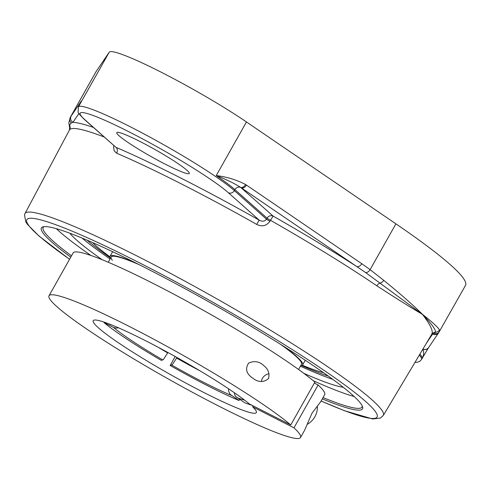 <?xml version="1.0" encoding="UTF-8"?>
<svg xmlns="http://www.w3.org/2000/svg" width="490" height="490" viewBox="0 0 490 490"><rect width="100%" height="100%" fill="white"/><g stroke="black" fill="none" stroke-linecap="round" stroke-linejoin="round"><path stroke-width="0.73" d="M362.257 405.977A182.984 17.652 29.4 0 1 362.024 407.074A182.984 17.652 29.4 0 1 323.045 397.568M71.516 255.835A182.984 17.652 29.4 0 1 43.187 227.421A182.984 17.652 29.4 0 1 44.008 226.656M322.31 398.872A184.283 17.781 -150.6 0 0 362.612 406.914A184.283 17.781 -150.6 0 0 210.7 302.887A184.283 17.781 -150.6 0 0 43.022 226.839A184.283 17.781 -150.6 0 0 70.781 257.14M56.313 228.677A182.984 17.652 -150.6 0 0 90.926 255.468M313.306 380.773A182.984 17.652 -150.6 0 0 354.148 396.502M69.868 233.234A161.308 15.564 -150.6 0 0 76.838 240.278A161.308 15.564 -150.6 0 0 102.153 259.712M303.855 373.368A161.308 15.564 -150.6 0 0 343.233 387.272M422.901 349.064A4.624 4.6 34.1 0 0 428.67 347.484L438.752 332.594A4.624 4.6 -145.9 0 1 438.752 332.594A4.624 4.6 -145.9 0 1 432.664 334.015L426.11 343.686M439.573 331.387L439.45 329.844C438.011 327.32 432.413 322.2 422.656 314.476A4.624 4.22 127.6 0 1 422.601 314.58C431.549 323.719 435.843 329.599 435.488 332.22L434.238 333.543L432.664 334.015A212.593 20.506 -150.6 0 1 431.935 333.96M422.735 349.143C424.162 352.083 423.948 355.207 422.098 358.496L428.781 347.294M422.833 349.186A4.624 4.588 33.1 0 0 428.627 347.545L422.147 358.417M422.656 314.476L422.245 314.115A4.624 4.183 135.5 0 1 422.19 314.213L422.601 314.58M422.245 314.115C413.039 304.988 400.208 293.737 383.762 280.354L370.103 269.659A4.624 3.038 126.4 0 1 365.62 272.569L422.19 314.213M438.758 332.594L465.5 285.401A269.567 26.007 -150.6 0 0 395.914 223.844L370.103 269.659L361.779 263.7A4.624 3.05 124.3 0 1 356.683 266.499L365.62 272.569M361.779 263.7L246.452 185.079A4.624 3.05 124.3 0 1 241.356 187.878L356.683 266.499A212.593 20.506 -150.6 0 0 273.12 216.096L240.719 187.413A4.624 4.208 -48.4 0 0 234.931 189.618L267.087 218.191L266.536 219.202C264.729 221.492 262.279 221.799 259.192 220.132A212.342 20.482 -150.6 0 0 115.946 147.331L84.28 119.364A4.624 4.208 131.6 0 0 85.088 119.915A87.869 8.477 29.4 0 1 129.372 132.018A87.869 8.477 29.4 0 1 228.334 192.711L259.192 220.132L256.736 224.414C262.009 226.986 266.401 225.945 269.917 221.284L270.474 220.273A207.974 20.066 29.4 0 1 376.847 285.817C396.33 298.471 411.52 307.983 422.417 314.353C430.637 324.974 433.693 331.675 431.586 334.456M395.914 223.844L246.464 121.955L216.243 175.585C226 179.322 234.159 183.266 240.719 187.413A4.624 3.062 122.3 0 0 245.57 184.503C236.431 179.787 226.656 176.817 216.243 175.585A92.494 8.924 29.4 0 1 234.931 189.618L234.367 190.616A92.494 8.924 -150.6 0 0 130.187 126.732A92.494 8.924 -150.6 0 0 78.394 106.9L78.131 111.953C77.585 112.271 79.637 114.74 84.28 119.364M113.839 145.628L113.594 147.116L114.207 150.889L116.608 153.199A4.624 3.442 113.2 0 0 115.946 147.331L85.088 119.915M321.091 401.041L344.409 410.7L372.663 418.962L380.424 418.08L383.303 415.453A205.635 19.839 -150.6 0 0 371.794 399.65A205.635 19.839 -150.6 0 0 176.229 276.452A205.635 19.839 -150.6 0 0 24.996 213.56L69.617 129.685A207.974 20.066 29.4 0 1 104.07 136.949M69.672 127.81L69.513 125.183L71.264 122.978L72.949 122.304A4.624 4.6 -145.9 0 1 71.179 116.02L70.186 117.545L68.863 122.727A4.624 4.557 -178.4 0 0 69.513 125.183A4.624 4.6 -140.2 0 1 69.617 129.685M80.807 102.294A4.624 4.6 -145.9 0 1 81.267 101.136L71.179 116.02M79.049 105.73L81.267 101.136M269.917 221.284A4.624 0.331 28.8 0 1 266.536 219.202L234.367 190.616A4.624 4.208 -48.4 0 1 228.334 192.711M376.847 285.817A4.624 3.02 124.2 0 1 380.142 283.042A4.624 3.314 129.9 0 0 383.762 280.354M439.45 329.844A4.624 4.606 145.5 0 1 435.488 332.22A4.624 4.6 39.8 0 0 432.002 333.874L432.725 333.304M165.975 164.542A41.619 4.012 29.4 0 1 116.767 132.606A41.619 4.012 29.4 0 1 140.073 141.53A41.619 4.012 29.4 0 1 189.281 173.466A41.619 4.012 29.4 0 1 165.975 164.542M87.091 240.18A153.505 14.81 -150.6 0 0 110.011 257.624A153.505 14.81 -150.6 0 1 87.091 240.18M301.577 365.565A153.505 14.81 -150.6 0 0 328.367 376.136A153.505 14.81 -150.6 0 1 301.577 365.565M82.008 238.042A161.308 15.564 -150.6 0 0 110.072 258.934M300.419 366.189A161.308 15.564 -150.6 0 0 332.832 379.37M246.464 121.955A92.494 8.924 -150.6 0 0 160.971 72.097A92.494 8.924 -150.6 0 0 109.215 52.203L96.144 71.497A269.567 26.007 -150.6 0 0 96.034 71.675L70.186 117.545M118.519 327.828L116.289 328.098L113.698 327.51L103.996 322.585A93.639 9.034 -150.6 0 0 161.198 360.315L162.79 359.942L163.58 359.231L167.911 352.512M239.635 399.405L239.022 400.483L230.043 394.279L228.646 391.228L228.548 388.784M234.257 392.655L234.906 395.197L235.764 396.569L244.749 402.78A93.639 9.034 -150.6 0 0 252.032 405.291M176.97 357.516L172.4 364.566L170.159 365.485L175.206 356.53M170.159 365.485A93.639 9.034 -150.6 0 0 239.022 400.483M103.996 322.585L104.235 322.163M110.158 324.484L112.118 325.127M108.97 323.884L110.158 324.49A82.13 7.926 -150.6 0 1 109.913 324.251M298.563 369.485L301.522 364.235A109.246 10.541 -150.6 0 0 300.327 360.903A109.246 10.541 -150.6 0 0 280.648 344.397M138.958 264.557A109.246 10.541 -150.6 0 0 111.175 256.981A109.246 10.541 -150.6 0 0 112.363 260.312M300.713 365.669A110.562 10.664 -150.6 0 0 302.673 364.885A110.562 10.664 -150.6 0 0 301.466 361.516A110.562 10.664 -150.6 0 0 283.293 346.062M136.165 263.161A110.562 10.664 -150.6 0 0 110.023 256.331A110.562 10.664 -150.6 0 0 110.366 258.414M92.494 242.519A140.459 13.549 -150.6 0 0 109.883 256.803M302.342 365.246A140.459 13.549 -150.6 0 0 323.572 372.725M253.355 378.623L251.027 376.859C246.121 372.859 245.325 368.272 248.644 363.102C254.433 360.53 259.541 361.43 263.963 365.797C268.202 369.068 269.739 373.325 268.575 378.562C263.743 382.457 258.665 382.482 253.355 378.623M293.982 427.844A144.36 13.928 29.4 0 1 300.542 437.509L304.511 430.465L312.032 413.137L320.717 401.702L324.686 394.658A144.36 13.928 -150.6 0 0 318.132 384.987L293.982 427.844L252.601 406.81L253.14 405.855M290.748 424.965L314.892 382.114A144.36 13.928 -150.6 0 0 177.215 295.985A144.36 13.928 -150.6 0 0 73.151 252.926L49.006 295.776A144.36 13.928 29.4 0 1 153.064 338.841A144.36 13.928 29.4 0 1 290.748 424.965L249.361 403.938A93.639 9.034 29.4 0 0 159.905 348.188A93.639 9.034 29.4 0 0 93.192 320.68A93.639 9.034 29.4 0 0 203.914 392.533A93.639 9.034 29.4 0 0 256.35 412.611A93.639 9.034 29.4 0 0 252.601 406.81M314.353 383.07L318.132 384.987M300.542 437.509A144.36 13.928 29.4 0 1 219.698 406.559A144.36 13.928 29.4 0 1 49.006 295.776M261.378 381.465A8.434 7.668 131.6 0 1 269.065 373.797M307.304 424.297A18.21 16.556 -48.4 0 0 317.312 406.026M69.58 259.271A201.01 19.392 29.4 0 1 111.794 249.122A201.01 19.392 29.4 0 1 365.822 401.647A201.01 19.392 29.4 0 1 321.109 400.998M439.291 331.834A4.624 4.612 -144 0 1 434.238 333.543M246.452 185.079L245.57 184.503M273.12 216.096A4.624 4.208 -48.4 0 0 267.087 218.191A4.624 0.331 28.8 0 0 270.474 220.273L273.12 216.096M116.608 153.199A207.717 20.041 29.4 0 1 256.736 224.414M71.264 122.978A4.624 4.588 -146.9 0 1 70.327 117.312L96.144 71.497M93.302 127.382A212.593 20.506 -150.6 0 0 72.949 122.304L78.908 113.508M80.893 102.116A4.624 4.612 -144.2 0 1 81.334 101.038M81.089 101.736L78.957 105.895A92.494 8.924 29.4 0 1 78.994 105.84L109.215 52.203M419.869 354.154A92.494 8.924 29.4 0 1 422.141 358.441L422.172 358.38M414.95 362.398L417.076 362.33L419.838 361.314L421.572 359.44A92.494 8.924 -150.6 0 0 419.287 355.134M171.751 365.111A82.13 7.926 -150.6 0 0 231.219 395.332M113.392 327.363A82.13 7.926 -150.6 0 0 162.79 359.942M199.736 370.679A74.327 7.172 29.4 0 1 176.645 358.092M167.678 352.923A74.327 7.172 29.4 0 1 158.386 347.379M236.94 397.629A82.13 7.926 -150.6 0 0 244.639 400.165M24.996 213.56L24.5 214.785L25.719 221.774L27.416 224.353L39.274 236.272L69.556 259.308M383.303 415.453L431.978 333.904M69.402 129.997L69.635 127.67L68.863 122.727M422.141 358.441L421.572 359.44M78.957 105.895L78.394 106.9M111.175 256.981L108.217 262.23M112.627 251.707L110.023 256.331M305.276 360.26L302.673 364.885"/></g></svg>
